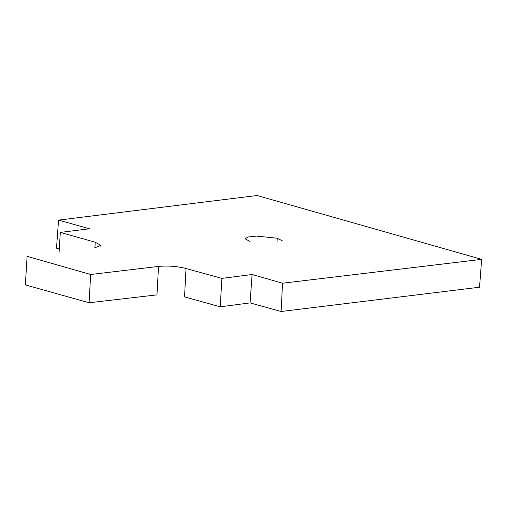 <?xml version="1.0" encoding="UTF-8"?>
<svg xmlns="http://www.w3.org/2000/svg" width="507" height="507" viewBox="0 0 507 507"><rect width="100%" height="100%" fill="white"/><g stroke="black" fill="none" stroke-linecap="round" stroke-linejoin="round"><path stroke-width="0.76" d="M89.08 302.761L90.664 274.496L27.105 256.346L25.35 284.896L89.08 302.761L156.967 294.871L158.52 266.422C168.128 265.567 177.304 266.27 186.037 268.52L221.889 278.381L252.093 274.502L282.545 283.217L481.65 259.356L257.055 195.506L58.546 220.108L89.53 228.765L60.314 232.409L95.246 242.226L100.849 245.356L94.746 247.822M95.246 242.226L94.91 247.796M59.078 252.442L60.314 232.409M90.664 274.496L158.52 266.422M282.507 240.933L277.272 238.214L256.536 236.104L248.405 236.972L245.033 238.746L249.957 241.452M221.889 278.381L220.228 306.811L184.535 296.899L186.037 268.52M59.294 248.988L56.505 248.177L58.546 220.108M277.272 238.214L276.942 243.221M481.65 259.356L479.546 287.209L281.112 311.494L250.078 302.894L220.228 306.811M282.545 283.217L281.112 311.494M252.093 274.502L250.078 302.894M100.152 246.307L100.215 245.318"/></g></svg>
